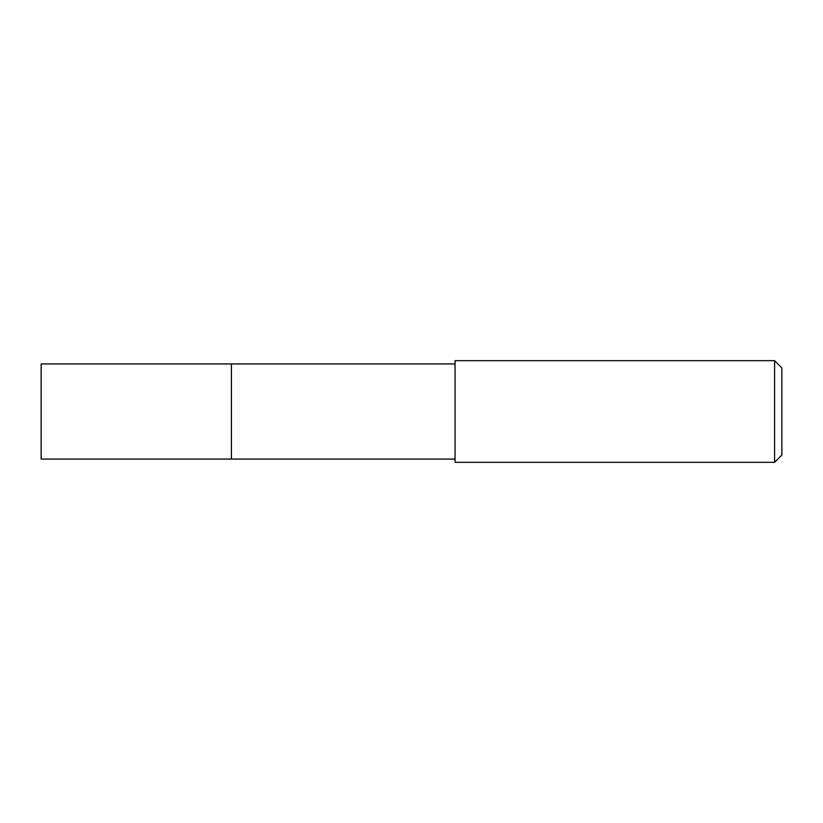 <?xml version="1.0" encoding="UTF-8"?>
<svg xmlns="http://www.w3.org/2000/svg" width="823" height="823" viewBox="0 0 823 823"><rect width="100%" height="100%" fill="white"/><g stroke="black" fill="none" stroke-linecap="round" stroke-linejoin="round"><path stroke-width="1.23" d="M455.068 363.931L41.15 363.931L41.15 459.069L231.407 459.069L231.407 363.931L231.407 459.069L455.068 459.069M455.068 360.669L455.068 462.331L774.587 462.331L774.587 360.669L455.068 360.669M774.587 360.669L781.85 367.932L781.85 455.068L774.587 462.331"/></g></svg>
